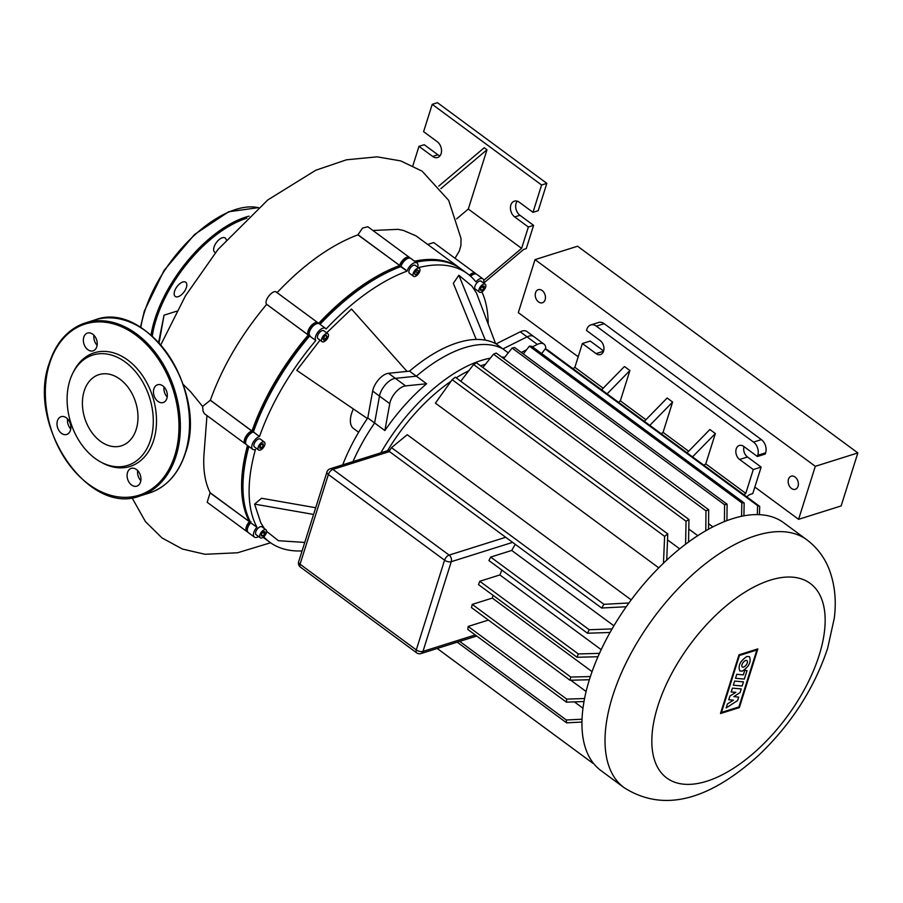 <?xml version="1.0" encoding="UTF-8"?>
<svg xmlns="http://www.w3.org/2000/svg" width="903" height="903" viewBox="0 0 903 903"><rect width="100%" height="100%" fill="white"/><g stroke="black" fill="none" stroke-linecap="round" stroke-linejoin="round"><path stroke-width="1.35" d="M182.801 282.007A8.827 4.413 -53.6 0 1 185.725 282.244A8.827 4.413 -53.6 0 1 185.431 289.75A8.827 4.413 -53.6 0 1 178.173 296.681A8.827 4.413 -53.6 0 1 175.25 296.444A8.827 4.413 -53.6 0 1 175.543 288.949A8.827 4.413 -53.6 0 1 182.801 282.007M215.478 252.58A8.827 4.413 -53.6 0 1 214.722 252.219A8.827 4.413 -53.6 0 1 214.158 251.61A8.827 4.413 -53.6 0 1 216.912 241.846A8.827 4.413 -53.6 0 1 225.197 238.008A8.827 4.413 -53.6 0 1 225.761 238.606A8.827 4.413 -53.6 0 1 226.213 239.792M158.556 342.282A8.827 4.413 -53.6 0 1 158.815 341.255M100.978 462.122L102.671 463.036A59.564 42.554 -107.5 0 0 153.679 440.224A59.564 42.554 -107.5 0 0 131.149 362.769A59.564 42.554 -107.5 0 0 73.775 371.257L72.906 372.973A57.86 41.346 72.5 0 1 128.644 364.722A57.86 41.346 72.5 0 1 150.53 439.975A57.86 41.346 72.5 0 1 100.978 462.122A57.86 41.346 72.5 0 1 69.858 380.479A57.86 41.346 72.5 0 1 72.906 372.973M70.423 430.37A9.312 6.66 -107.5 0 0 68.696 420.29A9.312 6.66 -107.5 0 0 61.133 416.689A9.312 6.66 -107.5 0 0 57.431 420.787A9.312 6.66 -107.5 0 0 59.158 430.866A9.312 6.66 -107.5 0 0 66.732 434.467A9.312 6.66 -107.5 0 0 70.423 430.37M96.79 346.741A9.312 6.66 -107.5 0 0 95.063 336.661A9.312 6.66 -107.5 0 0 87.501 333.06A9.312 6.66 -107.5 0 0 83.798 337.169A9.312 6.66 -107.5 0 0 85.525 347.237A9.312 6.66 -107.5 0 0 93.088 350.838A9.312 6.66 -107.5 0 0 96.79 346.741M166.886 398.426A9.312 6.66 -107.5 0 0 165.159 388.358A9.312 6.66 -107.5 0 0 157.585 384.757A9.312 6.66 -107.5 0 0 153.894 388.854A9.312 6.66 -107.5 0 0 155.621 398.923A9.312 6.66 -107.5 0 0 163.183 402.524A9.312 6.66 -107.5 0 0 166.886 398.426M140.518 482.055A9.312 6.66 -107.5 0 0 138.791 471.976A9.312 6.66 -107.5 0 0 131.217 468.375A9.312 6.66 -107.5 0 0 127.526 472.472A9.312 6.66 -107.5 0 0 129.253 482.552A9.312 6.66 -107.5 0 0 136.816 486.153A9.312 6.66 -107.5 0 0 140.518 482.055M136.206 429.41A37.316 26.661 -107.5 0 0 129.298 389.046A37.316 26.661 -107.5 0 0 98.98 374.632A37.316 26.661 -107.5 0 0 84.182 391.044A37.316 26.661 -107.5 0 0 91.09 431.408A37.316 26.661 -107.5 0 0 121.397 445.822A37.316 26.661 -107.5 0 0 136.206 429.41M140.834 480.644A9.312 6.66 72.5 0 1 137.674 470.587M167.202 397.015A9.312 6.66 72.5 0 1 164.041 386.969M97.118 345.33A9.312 6.66 72.5 0 1 93.946 335.273M70.75 428.959A9.312 6.66 72.5 0 1 67.578 418.902M535.558 292.685A6.863 4.91 72.5 0 1 538.278 289.671A6.863 4.91 72.5 0 1 543.854 292.324A6.863 4.91 72.5 0 1 545.13 299.74A6.863 4.91 72.5 0 1 542.398 302.765A6.863 4.91 72.5 0 1 536.822 300.112A6.863 4.91 72.5 0 1 535.558 292.685M788.488 479.211A6.863 4.91 72.5 0 1 791.22 476.197A6.863 4.91 72.5 0 1 796.796 478.85A6.863 4.91 72.5 0 1 798.06 486.265A6.863 4.91 72.5 0 1 795.34 489.291A6.863 4.91 72.5 0 1 789.764 486.638A6.863 4.91 72.5 0 1 788.488 479.211M578.202 356.798L518.311 312.641L535.027 259.624L577.57 246.226L857.85 452.922L815.307 466.32L798.591 519.327L754.84 487.067M857.85 452.922L841.133 505.94L798.591 519.327M535.027 259.624L815.307 466.32M742.164 685.998L733.338 685.196L734.636 681.065L743.462 681.878L742.164 685.998M735.516 678.288L736.78 674.281L743.338 674.88L744.749 670.387L747.018 670.59L744.343 679.09L735.516 678.288M741.239 688.933L740.099 692.533L733.834 696.597L738.665 697.127L737.582 700.547L726.159 707.952L727.412 703.979L733.394 700.175L728.744 699.757L729.906 696.078L735.866 692.319L731.182 692.003L732.401 688.12L741.239 688.933M746.939 656.458L749.49 656.684C751.398 661.876 749.005 666.696 742.311 671.132L739.76 670.918C737.864 665.725 740.257 660.906 746.939 656.458M743.598 667.069A3.939 1.964 -53.6 0 1 742.289 666.967A3.939 1.964 -53.6 0 1 742.424 663.615A3.939 1.964 -53.6 0 1 745.664 660.522A3.939 1.964 -53.6 0 1 746.962 660.624A3.939 1.964 -53.6 0 1 746.826 663.976A3.939 1.964 -53.6 0 1 743.598 667.069M756.861 650.002L738.902 706.936L721.486 712.422L739.433 655.488L756.861 650.002M720.481 713.539L739.004 654.822L757.854 648.885L739.343 707.602L720.481 713.539M783.725 522.758A153.973 76.969 126.4 0 0 732.717 518.627A153.973 76.969 126.4 0 0 606.127 639.708A153.973 76.969 126.4 0 0 600.958 770.598L624.029 787.619A153.973 76.969 126.4 0 1 612.663 696.055A153.973 76.969 126.4 0 1 755.788 535.648A153.973 76.969 126.4 0 1 806.797 539.768L783.725 522.758M504.788 357.227A127.492 63.729 126.4 0 0 501.707 357.091M490.34 358.152A127.492 63.729 126.4 0 0 481.378 360.421A127.492 63.729 126.4 0 0 380.863 452.821M508.265 352.87L502.926 348.93A127.492 63.729 126.4 0 0 464.289 347.824A127.492 63.729 126.4 0 0 416.362 376.19L426.622 383.752A127.492 63.729 126.4 0 0 384.87 430.55L389.757 403.652A14.708 7.359 -53.6 0 1 405.594 385.897L426.622 383.752M387.545 450.721A124.061 62.014 -53.6 0 1 450.992 381.269M456.162 377.849A124.061 62.014 -53.6 0 1 468.792 370.749M480.565 365.805A124.061 62.014 -53.6 0 1 482.879 365.038A124.061 62.014 -53.6 0 1 485.475 364.27M712.885 526.889L708.562 523.706M384.87 430.55L374.61 422.988L379.497 396.09A14.708 7.359 -53.6 0 1 395.345 378.346L416.362 376.19L409.522 371.144L388.504 373.3A14.708 7.359 126.4 0 0 372.668 391.055L367.769 417.942A127.492 63.729 126.4 0 0 342.722 464.831M532.488 346.842L537.33 344.427A14.708 7.359 -53.6 0 1 543.967 344.088A14.708 7.359 -53.6 0 1 545.762 349.145M543.967 344.088L526.878 331.491A14.708 7.359 126.4 0 0 520.241 331.819L527.07 336.864A14.708 7.359 -53.6 0 1 533.707 336.537A14.708 7.359 126.4 0 0 527.07 336.864L502.926 348.93L527.07 336.864L537.33 344.427M521.291 352.441L526.505 349.833M687.081 452.843L709.882 429.512L715.357 433.542L705.785 463.871L703.934 465.282M715.357 433.542L692.545 456.884M601.624 389.825L624.436 366.494L629.899 370.523L607.098 393.866M629.899 370.523L620.338 400.853L618.487 402.264M688.65 451.24L663.062 432.368L661.21 433.767M603.193 388.222L574.872 367.329L573.021 368.74M645.927 419.726L620.338 400.853M570.82 680.23L586.103 691.506M515.286 544.34A124.061 62.014 126.4 0 0 511.719 550.446L613.905 625.802M501.899 570.12A124.061 62.014 126.4 0 0 499.867 574.94L601.184 649.652M493.015 595.303A124.061 62.014 126.4 0 0 492.304 598.079L592.063 671.651M697.782 535.671L688.797 529.045M679.699 548.855L667.554 539.892M658.75 567.84L435.404 403.144L452.155 379.678A153.973 76.969 126.4 0 1 455.293 377.217L667.757 533.899L666.73 560.108M626.253 606.748L601.624 608.012A153.973 76.969 -53.6 0 1 603.972 604.333L391.507 447.651L407.23 434.715L631.208 599.897M574.376 701.879L582.977 708.223M644.347 421.34L667.159 397.997L672.622 402.038L663.062 432.368M672.622 402.038L649.821 425.369M753.52 442.086A9.809 7.01 72.5 0 1 757.786 455.281L765.642 452.809A9.809 7.01 -107.5 0 0 761.376 439.614L753.52 442.086L596.296 326.141L604.141 323.669L761.376 439.614M743.925 494.765L745.776 493.365L705.785 463.871M745.776 493.365L753.283 469.56L761.139 467.088L752.786 493.591L749.58 494.607L746.679 496.797M765.642 452.809L765.259 454.04L757.403 456.512L743.733 446.421A7.845 5.61 -107.5 0 0 739.32 445.472A7.845 5.61 -107.5 0 0 735.832 451.681A7.845 5.61 -107.5 0 0 739.613 459.48L753.283 469.56M757.403 456.512L757.786 455.281M603.633 350.94L590.235 341.052L582.379 343.524L596.059 353.604A7.845 5.61 -107.5 0 0 600.472 354.563A7.845 5.61 -107.5 0 0 603.949 348.355A7.845 5.61 -107.5 0 0 600.168 340.555L586.499 330.475L586.882 329.256A9.809 7.01 72.5 0 1 590.776 324.945A9.809 7.01 72.5 0 1 596.296 326.141M582.379 343.524L574.872 367.329M604.141 323.669A9.809 7.01 -107.5 0 0 598.633 322.473L590.776 324.945M761.139 467.088L747.47 456.997A7.845 5.61 72.5 0 1 744.004 446.624M468.149 626.445A153.973 76.969 126.4 0 0 467.856 629.481L566.407 702.15A153.973 76.969 -53.6 0 1 566.7 699.114L468.149 626.445L488.41 620.068M492.304 598.079L472.269 604.389A153.973 76.969 126.4 0 0 471.479 607.584L570.019 680.252A153.973 76.969 -53.6 0 1 570.809 677.058L590.381 676.561M499.867 574.94L479.775 581.272A153.973 76.969 126.4 0 0 478.511 584.602L577.051 657.271A153.973 76.969 -53.6 0 1 578.315 653.941L599.468 653.377M490.69 557.072A153.973 76.969 126.4 0 0 488.929 560.56L587.469 633.229A153.973 76.969 -53.6 0 1 589.23 629.741L490.69 557.072L511.719 550.446M566.7 699.114L584.568 698.527M584.004 701.529L566.407 702.15M589.23 629.741L612.065 628.928M603.972 604.333L628.951 602.967M610.044 632.472L587.469 633.229M593.734 763.678A153.973 76.969 -53.6 0 1 593.045 763.396L593.26 763.091M581.95 722.039L566.61 722.84A153.973 76.969 -53.6 0 1 566.316 719.996L582.029 719.217M597.978 656.729L577.051 657.271M589.366 679.745L570.019 680.252M391.507 447.651A153.973 76.969 126.4 0 0 389.159 451.331L601.624 608.012M570.809 677.058L472.269 604.389M566.316 719.996L459.706 641.378M566.61 722.84L457.211 642.168M578.315 653.941L479.775 581.272M593.045 763.396L437.199 648.467M663.468 563.201L664.619 536.359A153.973 76.969 -53.6 0 1 667.757 533.899M685.58 544.238L686.054 521.234A153.973 76.969 -53.6 0 1 688.955 519.496L688.549 542.037M705.785 530.761L705.988 510.861A153.973 76.969 -53.6 0 1 708.697 509.743L708.516 529.214M708.697 509.743L496.232 353.062A153.973 76.969 126.4 0 0 493.512 354.179L482.891 367.521M688.955 519.496L476.491 362.814A153.973 76.969 126.4 0 0 473.59 364.552L460.733 381.224M686.054 521.234L473.59 364.552M664.619 536.359L452.155 379.678M705.988 510.861L493.512 354.179M724.42 521.607L724.578 504.743A153.973 76.969 -53.6 0 1 727.096 504.213L726.938 520.625M741.589 516.279L741.826 502.847A153.973 76.969 -53.6 0 1 744.162 502.937L743.903 515.827M757.301 514.608L757.617 505.601A153.973 76.969 -53.6 0 1 759.716 506.414L759.4 514.665M727.096 504.213L514.631 347.531A153.973 76.969 126.4 0 0 512.103 348.061L503.705 358.57M744.162 502.937L531.698 346.255A153.973 76.969 126.4 0 0 529.361 346.165L523.322 353.931M759.716 506.414L547.252 349.732A153.973 76.969 126.4 0 0 545.152 348.919L541.687 353.626M757.617 505.601L545.152 348.919M741.826 502.847L529.361 346.165M724.578 504.743L512.103 348.061M520.241 331.819L496.086 343.896L502.926 348.93A127.492 63.729 126.4 0 0 416.362 376.19L395.345 378.346A14.708 7.359 126.4 0 0 379.497 396.09L374.61 422.988A127.492 63.729 126.4 0 0 352.971 461.602A127.492 63.729 126.4 0 1 374.61 422.988L367.769 417.942M258.213 447.064A4.899 2.449 -53.6 0 1 261.102 442.91A4.899 2.449 -53.6 0 1 264.398 442.086A4.899 2.449 -53.6 0 1 264.76 445.01A4.899 2.449 -53.6 0 1 261.881 449.163A4.899 2.449 -53.6 0 1 258.574 449.976A4.899 2.449 -53.6 0 1 258.213 447.064M258.574 449.976L254.477 446.962A4.899 2.449 -53.6 0 1 254.115 444.039A4.899 2.449 -53.6 0 1 256.994 439.885A4.899 2.449 -53.6 0 1 260.301 439.061L264.398 442.086M259.94 537.432A4.899 2.449 -53.6 0 1 261.464 532.002A4.899 2.449 -53.6 0 1 266.08 529.869A4.899 2.449 -53.6 0 1 266.385 530.208A4.899 2.449 -53.6 0 1 264.861 535.626A4.899 2.449 -53.6 0 1 260.256 537.759A4.899 2.449 -53.6 0 1 259.94 537.432M260.256 537.759L256.147 534.734A4.899 2.449 -53.6 0 1 255.842 534.407A4.899 2.449 -53.6 0 1 257.366 528.977A4.899 2.449 -53.6 0 1 261.972 526.844L266.08 529.869M485.566 284.569A4.899 2.449 -53.6 0 1 484.042 289.998A4.899 2.449 -53.6 0 1 479.425 292.132A4.899 2.449 -53.6 0 1 479.121 291.793A4.899 2.449 -53.6 0 1 480.644 286.364A4.899 2.449 -53.6 0 1 485.25 284.231A4.899 2.449 -53.6 0 1 485.566 284.569M479.425 292.132L475.328 289.107A4.899 2.449 -53.6 0 1 475.012 288.768A4.899 2.449 -53.6 0 1 476.547 283.339A4.899 2.449 -53.6 0 1 481.152 281.205L485.25 284.231M417.75 268.27A4.899 2.449 -53.6 0 1 419.376 268.394A4.899 2.449 -53.6 0 1 419.218 272.571A4.899 2.449 -53.6 0 1 415.188 276.42A4.899 2.449 -53.6 0 1 413.563 276.295A4.899 2.449 -53.6 0 1 413.721 272.119A4.899 2.449 -53.6 0 1 417.75 268.27M413.563 276.295L409.454 273.27A4.899 2.449 -53.6 0 1 409.623 269.094A4.899 2.449 -53.6 0 1 413.653 265.245A4.899 2.449 -53.6 0 1 415.278 265.369L419.376 268.394M323.59 335.577A4.899 2.449 -53.6 0 1 327.902 333.783A4.899 2.449 -53.6 0 1 326.389 339.889A4.899 2.449 -53.6 0 1 322.078 341.673A4.899 2.449 -53.6 0 1 323.59 335.577M322.078 341.673L317.98 338.648A4.899 2.449 -53.6 0 1 319.481 332.552A4.899 2.449 -53.6 0 1 323.793 330.758L327.902 333.783M496.086 343.896A127.492 63.729 126.4 0 0 409.522 371.144M322.969 338.918L324.177 336.492L326.197 335.306L327.01 336.548L325.802 338.975L323.782 340.16L322.969 338.918M325.802 338.975L323.714 337.429M327.01 336.548L325.712 335.589M415.199 271.679L417.209 269.986L418.473 270.652L417.739 273.011L415.73 274.704L414.466 274.038L415.199 271.679M415.73 274.704L414.533 273.823M417.739 273.011L415.549 271.397M482.574 286.059L484.2 286.093L483.974 288.215L482.112 290.303L480.475 290.269L480.712 288.147L482.574 286.059M482.112 290.303L480.599 289.186M483.974 288.215L481.965 286.736M262.931 535.93L261.306 535.897L261.531 533.786L263.394 531.698L265.031 531.732L264.793 533.854L262.931 535.93L261.418 534.813M264.793 533.854L262.796 532.375M259.906 448.373L259.601 446.635L261.181 444.299L263.078 443.7L263.383 445.439L261.791 447.775L259.906 448.373M261.791 447.775L259.816 446.319M263.383 445.439L261.633 444.152M258.619 536.551A7.845 3.917 -53.6 0 1 254.409 537.104L248.257 532.567A7.845 3.917 -53.6 0 1 247.287 530.061A7.845 3.917 -53.6 0 1 250.662 522.803L256.937 527.205A166.728 83.347 126.4 0 1 255.447 449.491L255.335 449.536A7.845 3.917 -53.6 0 1 252.727 449.322L246.575 444.784A7.845 3.917 -53.6 0 1 245.605 442.289A7.845 3.917 -53.6 0 1 253.212 431.973A7.845 3.917 -53.6 0 1 253.291 431.95L253.416 431.905A166.728 83.347 -53.6 0 1 309.627 336.029L309.582 335.95A7.845 3.917 -53.6 0 1 309.108 333.986A7.845 3.917 -53.6 0 1 316.716 323.669A7.845 3.917 -53.6 0 1 319.391 323.85L325.543 328.387A7.845 3.917 -53.6 0 1 326.039 328.929L326.096 329.008A166.728 83.347 126.4 0 1 407.084 271.126L400.661 266.656A165.746 82.85 126.4 0 0 319.786 324.143A165.746 82.85 -53.6 0 1 400.661 266.656L399.566 265.584A166.728 83.347 126.4 0 0 318.578 323.466L318.522 323.376A7.845 3.917 126.4 0 0 318.025 322.845A7.845 3.917 126.4 0 0 310.655 326.265A7.845 3.917 126.4 0 0 308.216 334.945L308.262 335.024A166.728 83.347 126.4 0 0 252.05 430.9L251.926 430.945A7.845 3.917 126.4 0 0 245.469 437.108A7.845 3.917 126.4 0 0 245.21 443.779A7.845 3.917 126.4 0 0 246 444.129M253.1 432.006A165.746 82.85 -53.6 0 1 309.436 335.713A165.746 82.85 126.4 0 0 253.1 432.006L210.376 400.176L202.599 406.452L190.714 391.857L183.253 384.475M242.986 483.974A165.746 82.85 -53.6 0 1 248.697 446.353A165.746 82.85 126.4 0 0 242.997 483.477L242.975 484.459A166.728 83.347 -53.6 0 1 248.878 446.488M250.786 522.668A166.728 83.347 -53.6 0 1 242.975 484.459M320.057 324.346A166.728 83.347 -53.6 0 1 400.932 266.588L400.977 266.43A7.845 3.917 -53.6 0 1 408.201 258.281A7.845 3.917 -53.6 0 1 410.876 258.472L417.028 263.01A7.845 3.917 -53.6 0 1 417.739 267.186M263.721 536.8A166.728 83.347 126.4 0 0 269.704 542.161L263.541 537.624A166.728 83.347 -53.6 0 1 263.089 537.285M415.956 262.22A166.728 83.347 -53.6 0 1 461.456 269.252L467.607 273.79A166.728 83.347 126.4 0 0 418.337 267.627M470.689 276.295A7.845 3.917 -53.6 0 1 474.064 274.117A7.845 3.917 -53.6 0 1 476.739 274.309L482.891 278.846A7.845 3.917 -53.6 0 1 483.613 283.023M474.064 274.117L473.138 274.433A6.863 3.431 126.4 0 0 470.452 276.081A6.863 3.431 -53.6 0 1 473.578 274.309M408.201 258.281L407.264 258.597A6.863 3.431 126.4 0 0 400.955 265.719L400.661 266.656L400.955 265.719A6.863 3.431 -53.6 0 1 407.704 258.472M247.32 529.542A6.863 3.431 -53.6 0 1 250.255 522.735L250.255 522.735A6.863 3.431 126.4 0 0 247.309 529.09L247.287 530.061M316.716 323.669L315.779 323.974A6.863 3.431 126.4 0 0 309.131 333.004L309.108 333.986M245.639 441.759A6.863 3.431 -53.6 0 1 252.355 432.255A6.863 3.431 126.4 0 0 252.287 432.277A6.863 3.431 126.4 0 0 245.627 441.307L245.605 442.289M256.937 527.205L249.296 521.799A7.845 3.917 126.4 0 0 246.891 531.562A7.845 3.917 126.4 0 0 247.682 531.912M254.409 537.104A7.845 3.917 -53.6 0 1 256.813 527.341M269.704 542.161A166.728 83.347 126.4 0 0 302.076 550.92M482.891 278.846A7.845 3.917 -53.6 0 0 475.994 281.713L475.87 281.849A166.728 83.347 126.4 0 0 467.607 273.79M252.727 449.322A7.845 3.917 -53.6 0 1 252.998 442.651A7.845 3.917 -53.6 0 1 259.443 436.488L253.291 431.95M253.416 431.905L259.443 436.488M325.543 328.387A7.845 3.917 -53.6 0 0 318.172 331.807A7.845 3.917 -53.6 0 0 315.734 340.487L309.627 336.029M315.779 340.566A166.728 83.347 126.4 0 0 259.567 436.442M488.184 323.466A166.728 83.347 126.4 0 0 481.92 291.872M407.084 271.126L407.129 270.968A7.845 3.917 -53.6 0 1 411.745 264.319A7.845 3.917 -53.6 0 1 417.028 263.01M476.231 339.46L453.34 283.328L458.848 275.234L471.998 286.183L476.491 293.08L495.589 343.625M264.489 528.706L260.809 522.871L254.612 504.122L261.565 498.264L315.689 507.734M304.74 542.432L278.463 540.716L266.678 531.415M326.626 332.846L351.504 309.04L407.027 371.404M367.374 418.518L296.782 370.365L320.034 340.171M353.333 408.946A25.498 12.744 126.4 0 0 353.513 428.496L358.638 432.266M458.848 275.234L485.317 340.138M254.612 504.122L313.567 514.439M367.284 418.461A38.253 19.121 126.4 0 0 366.708 419.5M159.086 342.847L164.041 315.181L158.623 342.339M164.041 315.181L176.74 311.185M309.864 335.216L308.262 335.024L266.667 304.345C241.214 334.674 222.454 366.618 210.376 400.176M266.667 304.345L266.611 304.266C263.394 300.18 274.343 287.888 276.916 292.696M410.075 258.111A7.845 3.917 126.4 0 0 409.499 257.457A7.845 3.917 126.4 0 0 404.228 258.777A7.845 3.917 126.4 0 0 399.611 265.426L357.893 234.848C330.735 245.119 303.758 264.421 276.973 292.775M357.893 234.848L362.554 228.053L367.837 226.732L409.499 257.457M460.767 268.755A166.728 83.347 126.4 0 0 460.079 268.247L416.001 235.864L403.46 230.457L398.054 229.339L372.916 230.479M427.796 244.431L433.711 242.568L475.373 273.293A7.845 3.917 126.4 0 0 469.413 275.201M455.033 258.292L459.446 250.774L460.97 245.21L460.981 238.257M438.779 186.086L484.256 147.742L486.988 149.763L440.867 188.648M456.613 218.898L468.296 209.044L521.618 248.37L483.771 280.291M486.988 149.763L468.296 209.044M517.227 201.177A8.827 6.31 -107.5 0 0 519.925 215.275L533.594 225.355L526.268 248.607L523.65 249.431L483.715 283.102M246.891 531.562L207.171 502.271L210.139 492.699L249.42 521.663L210.015 492.835M206.968 415.583L204.067 453.306C202.882 469.188 204.913 482.315 210.139 492.699M245.21 443.779L204.349 413.63L203.085 411.17L202.599 406.452M460.079 268.247A166.728 83.347 126.4 0 0 414.579 261.204M251 521.9L249.42 521.663A166.728 83.347 126.4 0 1 247.512 445.472M309.142 333.455A6.863 3.431 -53.6 0 1 311.287 327.631A6.863 3.431 -53.6 0 1 316.231 323.861M475.949 273.948A7.845 3.917 126.4 0 0 475.373 273.293M412.852 165.78L418.981 146.354L424.218 144.694L437.887 154.785A8.827 6.31 -107.5 0 0 439.964 155.847M533.594 225.355L528.357 227.014L521.618 248.37M528.357 227.014L514.687 216.923A8.827 6.31 72.5 0 1 510.432 208.164A8.827 6.31 72.5 0 1 514.349 201.166A8.827 6.31 72.5 0 1 519.315 202.249L532.984 212.329L538.222 210.681L546.834 183.354L437.458 102.694L432.221 104.342L541.597 185.002L532.984 212.329M437.887 154.785L432.65 156.433A8.827 6.31 72.5 0 0 437.616 157.506A8.827 6.31 72.5 0 0 441.533 150.519A8.827 6.31 72.5 0 0 437.278 141.748L423.609 131.669L432.221 104.342M432.65 156.433L418.981 146.354M546.834 183.354L541.597 185.002M140.789 327.507A98.077 49.022 -53.6 0 1 144.604 311.625A98.077 49.022 -53.6 0 1 235.773 209.451A98.077 49.022 -53.6 0 1 258.439 207.679M249.036 216.144A98.077 49.022 126.4 0 0 246.022 217.013A98.077 49.022 126.4 0 0 154.853 319.188A98.077 49.022 126.4 0 0 151.038 335.047M152.268 336.119A97.095 48.536 -53.6 0 1 156.196 319.481A97.095 48.536 -53.6 0 1 246.451 218.334A97.095 48.536 -53.6 0 1 246.858 218.21M49.575 362.769A90.718 64.813 72.5 0 1 85.559 322.879A90.718 64.813 72.5 0 1 159.244 357.927A90.718 64.813 72.5 0 1 176.051 456.038A90.718 64.813 72.5 0 1 140.055 495.928L149.221 493.049A90.718 64.813 -107.5 0 0 185.205 453.148A90.718 64.813 -107.5 0 0 168.409 355.037A90.718 64.813 -107.5 0 0 94.725 319.989A90.718 64.813 -107.5 0 0 90.221 321.671M174.708 455.733A89.736 64.113 -107.5 0 0 135.687 334.979A89.736 64.113 -107.5 0 0 49.609 363.48A89.736 64.113 -107.5 0 0 88.629 484.234A89.736 64.113 -107.5 0 0 174.708 455.733M657.824 706.112A120.878 60.422 126.4 0 0 706.789 781.23A120.878 60.422 126.4 0 0 819.156 655.307A120.878 60.422 126.4 0 0 770.18 580.189A120.878 60.422 126.4 0 0 657.824 706.112M372.668 391.055L389.757 403.652M388.504 373.3L405.594 385.897M596.059 353.604L603.543 351.256M747.47 456.997L739.613 459.48M421.035 653.558A4.899 3.499 -107.5 0 0 422.976 651.402A4.899 2.404 -162.5 0 1 416.283 649.912A4.899 2.449 126.4 0 0 416.644 652.835A4.899 4.899 0 0 0 421.035 653.558L476.739 636.028M475.271 634.944L422.976 651.402L451.263 561.689A4.899 3.499 -107.5 0 0 449.13 555.097A4.899 2.449 126.4 0 0 444.569 560.199A4.899 2.404 17.5 0 0 451.263 561.689L512.611 542.376M300.439 567.129A4.899 2.449 -53.6 0 1 300.067 564.217A4.899 2.404 -162.5 0 1 298.667 561.711A4.899 4.899 0 0 0 300.439 567.129L416.644 652.835M328.365 474.493A4.899 2.449 -53.6 0 1 332.914 469.391A4.899 3.499 -107.5 0 0 330.159 468.792A4.899 4.899 0 0 0 326.954 471.998A4.899 2.404 17.5 0 0 328.365 474.493L444.569 560.199L416.283 649.912L300.067 564.217L328.365 474.493M505.703 537.274L449.13 555.097L332.914 469.391L389.486 451.579M357.949 234.701L407.129 270.968M210.252 400.21L251.926 430.945L252.355 432.255L253.133 431.995M475.994 281.713L475.429 281.296M315.734 340.487L309.582 335.95M309.165 334.787L308.216 334.945L266.611 304.266M514.687 216.923L519.925 215.275M140.462 327.304L144.322 311.129L164.086 270.415L194.563 234.487L228.628 211.765L258.495 207.634M149.221 493.049C166.491 487.18 178.568 473.815 185.465 452.945C208.525 390.886 146.579 299.491 94.725 319.989L85.559 322.879C68.301 328.737 56.223 342.113 49.326 362.983C26.255 425.031 88.212 516.426 140.055 495.928M806.797 539.768C817.181 547.636 824.687 557.636 829.338 569.782C834.88 584.805 836.517 600.98 834.259 618.307L827.656 648.241C814.213 688.56 791.141 724.33 758.43 755.551C718.269 791.638 670.139 816.933 624.029 787.619M390.04 449.931L330.159 468.792M298.667 561.711L326.954 471.998M252.287 432.277L253.212 431.973M160.836 344.799L185.51 295.744L218.007 249.454L267.785 199.947L315.768 170.238L346.504 159.797L377.127 156.84L400.695 160.903L422.152 171.198L448.678 200.387L461.004 238.415M270.55 542.771L237.579 552.771L205.004 554.284L182.406 549.035L161.976 537.917L145.451 521.618L131.973 497.711M318.025 322.845L276.42 292.166"/></g></svg>
